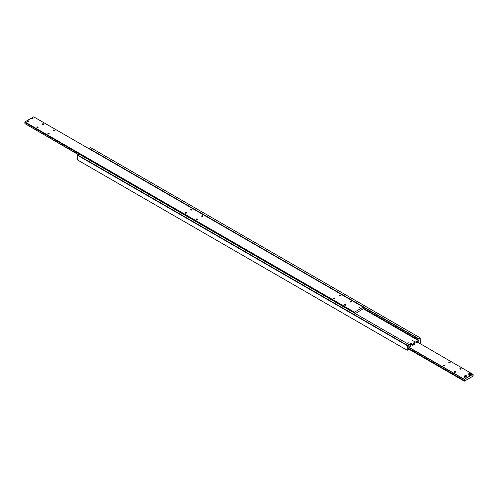 <?xml version="1.0" encoding="UTF-8"?>
<svg xmlns="http://www.w3.org/2000/svg" width="498" height="498" viewBox="0 0 498 498"><rect width="100%" height="100%" fill="white"/><g stroke="black" fill="none" stroke-linecap="round" stroke-linejoin="round"><path stroke-width="0.75" d="M408.634 345.774L408.833 345.886A0.778 0.448 -60 0 1 408.721 345.855A0.778 0.448 -60 0 1 408.559 345.5A0.778 0.448 -60 0 1 408.833 344.79L408.833 344.454L407.352 345.307L77.794 155.04L77.632 160.02L407.19 350.287L407.352 345.307M418.725 339.082L420.206 337.887L90.648 147.62L89.167 148.472L418.725 339.082A0.778 0.448 -60 0 1 418.837 339.119A0.778 0.448 -60 0 1 418.999 339.474A0.778 0.448 -60 0 1 418.725 340.184L363.048 308.038M418.208 342.082L418.725 342.381A0.778 0.448 -60 0 1 418.837 342.412A0.778 0.448 -60 0 1 418.999 342.773A0.778 0.448 -60 0 1 418.98 342.948M408.634 349.073L408.833 349.185A0.778 0.448 -60 0 1 408.721 349.154A0.778 0.448 -60 0 1 408.559 348.799A0.778 0.448 -60 0 1 408.833 348.09L408.833 347.498L410.483 346.546L410.483 345.531L409.823 345.151A1.556 0.896 180 0 1 409.368 344.516A1.556 0.896 180 0 1 409.823 343.881A1.556 0.896 180 0 1 412.02 343.881L412.68 344.261L414.878 342.991L414.218 342.612A1.556 0.896 180 0 1 413.763 341.977A1.556 0.896 180 0 1 414.218 341.342A1.556 0.896 180 0 1 416.415 341.342L417.075 341.721L418.725 340.775L418.725 340.184M414.878 342.991L414.878 344.006L412.68 345.276L412.02 344.896A1.556 0.896 0 0 0 409.823 344.896A1.556 0.896 0 0 0 409.642 345.021M418.725 342.381L418.725 341.79L417.075 342.742L416.415 342.356A1.556 0.896 0 0 0 414.218 342.356A1.556 0.896 0 0 0 414.037 342.487M412.954 340.302L412.3 340.458L412.954 340.302M408.559 342.836L407.906 342.991L408.559 342.836M408.833 345.886L408.833 346.484L410.483 345.531M363.011 308.611L418.725 340.775M408.833 349.185L407.19 350.287M408.833 344.454L79.275 154.181L77.794 155.04M77.632 155.326L407.19 345.593M420.206 337.887L420.368 342.674L419.602 343.309M417.075 341.721L417.075 342.742M412.68 344.261L412.68 345.276M89.167 148.472L418.725 338.746M31.741 118.692A0.635 0.367 180 0 1 32.818 118.468L32.831 118.48A0.654 0.373 180 0 1 33.011 118.673M31.909 118.866A0.654 0.373 180 0 1 32.831 118.337A0.654 0.373 180 0 1 31.909 118.866M363.048 308.673L363.247 308.785A0.778 0.448 -60 0 1 363.135 308.754A0.778 0.448 -60 0 1 362.974 308.393A0.778 0.448 -60 0 1 363.247 307.689L363.247 307.098L354.458 312.171L354.458 312.763A0.778 0.448 -60 0 1 354.57 312.794A0.778 0.448 -60 0 1 354.732 313.155A0.778 0.448 -60 0 1 354.732 313.217M78.584 154.585L24.9 123.591A0.778 0.448 120 0 0 25.174 122.882A0.778 0.448 120 0 0 25.099 122.608M363.247 307.098L33.69 116.825L24.9 121.898L24.9 122.496L354.458 312.763M333.679 298.8A0.654 0.373 180 0 1 334.594 298.265A0.654 0.373 180 0 1 333.679 298.8M344.66 305.143A0.654 0.373 180 0 1 345.581 304.608A0.654 0.373 180 0 1 344.66 305.143M339.169 295.625A0.654 0.373 180 0 1 340.09 295.096A0.654 0.373 180 0 1 339.169 295.625M350.156 301.969A0.654 0.373 180 0 1 351.071 301.439A0.654 0.373 180 0 1 350.156 301.969M37.07 127.556A0.654 0.373 180 0 1 37.991 127.027A0.654 0.373 180 0 1 37.07 127.556M48.057 133.9A0.654 0.373 180 0 1 48.978 133.371A0.654 0.373 180 0 1 48.057 133.9M42.567 124.388A0.654 0.373 180 0 1 43.488 123.853A0.654 0.373 180 0 1 42.567 124.388M53.554 130.725A0.654 0.373 180 0 1 54.469 130.196A0.654 0.373 180 0 1 53.554 130.725M354.738 310.105L355.391 309.949L354.738 310.105M359.133 307.571L359.786 307.415L359.133 307.571M185.374 213.175A0.654 0.373 180 0 1 186.296 212.646A0.654 0.373 180 0 1 185.374 213.175M196.361 219.518A0.654 0.373 180 0 1 197.283 218.989A0.654 0.373 180 0 1 196.361 219.518M190.865 210.007A0.654 0.373 180 0 1 191.786 209.477A0.654 0.373 180 0 1 190.865 210.007M201.852 216.35A0.654 0.373 180 0 1 202.773 215.821A0.654 0.373 180 0 1 201.852 216.35M27.515 121.406A0.654 0.373 180 0 1 28.436 120.871A0.654 0.373 180 0 1 27.515 121.406M27.334 121.207A0.654 0.373 180 0 1 28.423 121.008L28.436 121.014A0.654 0.373 180 0 1 28.616 121.207M24.9 123.591L78.398 154.691M24.9 121.898L354.458 312.171M363.247 308.785L355.335 313.566M464.752 375.847A1.245 0.716 0 0 0 464.385 376.351A1.245 0.716 0 0 0 464.752 376.862A1.245 0.716 0 0 0 466.508 376.862A1.245 0.716 0 0 0 466.875 376.351L466.875 377.496A1.245 0.716 180 0 1 466.508 378.001L470.903 375.467A1.245 0.716 180 0 1 469.147 375.467A1.245 0.716 180 0 1 468.78 374.957L468.78 373.817A1.245 0.716 0 0 0 469.147 374.322A1.245 0.716 0 0 0 470.903 374.322A1.245 0.716 0 0 0 471.27 373.817A1.245 0.716 0 0 0 470.903 373.307A1.245 0.716 0 0 0 470.847 373.276M470.461 374.116L469.514 374.029M472.901 375.392L473.1 375.504A0.778 0.448 -60 0 1 472.988 375.473A0.778 0.448 -60 0 1 472.826 375.119A0.778 0.448 -60 0 1 473.1 374.409L417.847 342.294M408.87 347.473L464.31 379.482A0.778 0.448 -60 0 1 464.429 379.52A0.778 0.448 -60 0 1 464.584 379.874A0.778 0.448 -60 0 1 464.31 380.584L408.634 348.438M455.433 371.713A0.654 0.373 180 0 1 454.512 372.243A0.654 0.373 180 0 1 455.433 371.713M444.446 365.37A0.654 0.373 180 0 1 443.531 365.899A0.654 0.373 180 0 1 444.446 365.37M460.93 368.539A0.654 0.373 180 0 1 460.009 369.074A0.654 0.373 180 0 1 460.93 368.539M449.943 362.195A0.654 0.373 180 0 1 449.022 362.731A0.654 0.373 180 0 1 449.943 362.195M466.072 376.65L465.12 376.569M464.31 379.482L466.508 378.001A1.245 0.716 180 0 1 464.752 378.001A1.245 0.716 180 0 1 464.385 377.496L464.783 375.772L466.875 376.351A1.245 0.716 0 0 0 466.508 375.847A1.245 0.716 0 0 0 466.452 375.816M465.817 375.828L466.321 376.121L466.14 376.519L464.939 376.332L465.817 375.828L465.817 376.463M465.12 376.438L465.12 375.934M464.31 379.271L409.057 347.367M473.1 375.504L473.1 376.102L464.31 381.175L408.603 349.011M464.31 381.175L464.31 380.584M469.147 373.307A1.245 0.716 0 0 0 468.78 373.817L469.178 373.239L471.27 373.817L471.27 374.957A1.245 0.716 180 0 1 470.903 375.467L473.1 374.197M470.716 373.581L470.529 373.986L469.328 373.799L469.514 373.394L470.716 373.581M469.514 373.905L469.514 373.394M470.212 373.288L470.212 373.923M416.415 341.342L416.415 342.356M412.02 343.881L412.02 344.896M469.253 373.245A1.089 0.629 0 0 0 469.253 374.135A1.089 0.629 0 0 0 470.791 374.135A1.089 0.629 0 0 0 470.791 373.245A1.089 0.629 0 0 0 469.253 373.245M464.858 375.785A1.089 0.629 0 0 0 464.858 376.669A1.089 0.629 0 0 0 466.402 376.669A1.089 0.629 0 0 0 466.402 375.785A1.089 0.629 0 0 0 464.858 375.785"/></g></svg>
